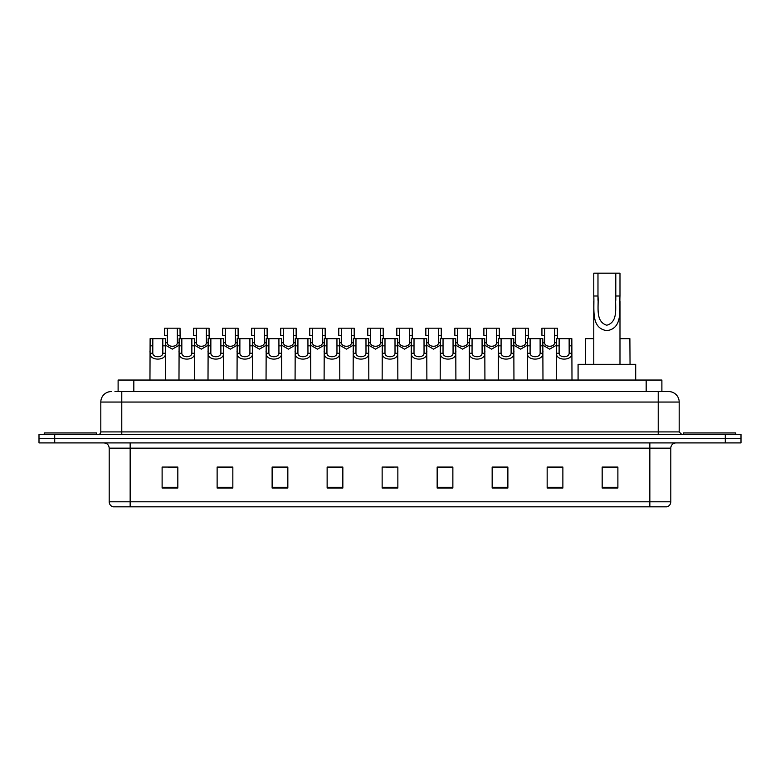 <?xml version="1.0" encoding="UTF-8"?>
<svg xmlns="http://www.w3.org/2000/svg" width="780" height="780" viewBox="0 0 780 780"><rect width="100%" height="100%" fill="white"/><g stroke="black" fill="none" stroke-linecap="round" stroke-linejoin="round"><path stroke-width="1.17" d="M118.111 391.57L118.111 380.045L661.889 380.045L661.889 391.57M115.206 391.57L665.038 391.57M114.962 391.57L121.778 391.57L121.778 402.051L100.815 402.051L100.815 431.915A2.623 2.623 0 0 1 98.202 434.528M111.296 391.57A10.481 10.481 0 0 0 100.815 402.051M679.185 402.051L658.222 402.051L658.222 391.57L668.704 391.57A10.481 10.481 0 0 1 679.185 402.051L679.185 431.915L681.798 434.528M54.717 434.528L39 434.528L39 438.721L54.717 438.721L39 438.721L39 442.913L54.717 442.913L54.717 438.721L725.283 438.721L54.717 438.721L54.717 434.528L725.283 434.528L725.283 438.721L741 438.721L725.283 438.721L725.283 442.913L54.717 442.913M741 434.528L741 438.721L741 434.528L725.283 434.528M666.764 506.825L649.847 506.825L649.847 501.793L670.8 501.793L670.8 448.149A5.236 5.236 0 0 1 676.036 442.913M666.608 506.825L112.973 506.825A5.236 5.236 0 0 1 109.2 501.793L109.2 448.149C108.888 444.97 107.143 443.225 103.964 442.913M617.887 488.017L617.887 467.064L602.17 467.064L602.17 488.017L617.887 488.017M562.877 488.017L562.877 467.064L547.16 467.064L547.16 488.017L562.877 488.017M507.877 488.017L507.877 467.064L492.16 467.064L492.16 488.017L507.877 488.017M452.868 488.017L452.868 467.064L437.151 467.064L437.151 488.017L452.868 488.017M177.83 488.017L177.83 467.064L162.113 467.064L162.113 488.017L177.83 488.017M232.84 488.017L232.84 467.064L217.123 467.064L217.123 488.017L232.84 488.017M287.84 488.017L287.84 467.064L272.123 467.064L272.123 488.017L287.84 488.017M342.849 488.017L342.849 467.064L327.132 467.064L327.132 488.017L342.849 488.017M397.858 488.017L397.858 467.064L382.142 467.064L382.142 488.017L397.858 488.017M741 442.913L741 438.721L741 442.913L725.283 442.913M502.164 467.171L495.505 467.171M560.206 467.171L553.556 467.171M342.537 467.171L335.887 467.171M328.029 467.171L342.849 467.171M284.495 467.171L277.836 467.171M226.444 467.171L219.794 467.171M168.402 467.171L176.261 467.171M437.151 467.171L451.971 467.171M444.113 467.171L437.463 467.171M386.071 467.171L393.929 467.171M287.84 467.171L272.123 467.171M232.84 467.171L217.123 467.171M507.877 467.171L492.16 467.171M562.877 467.171L547.16 467.171M617.887 467.171L602.17 467.171M96.622 434.528L96.622 432.959L44.236 432.959L44.236 434.528M597.977 273.175L619.983 273.175L619.983 296C619.242 309.29 623.181 328.351 606.869 330.652C590.558 328.253 594.555 309.28 593.785 296L593.785 273.175L597.977 273.175L597.977 300.271M593.785 296L597.977 296C598.942 306.404 594.906 321.497 606.772 325.221C618.862 321.877 614.855 306.491 615.791 296L615.791 273.175M619.983 296L615.791 296L615.791 300.339M593.785 301.402L593.785 364.328M619.983 301.411L619.983 364.328M635.7 380.045L635.7 364.328L578.077 364.328L578.077 380.045M735.764 434.528L735.764 432.959L683.377 432.959L683.377 434.528M152.822 338.656L152.792 353.252C152.977 357.903 162.649 357.903 162.835 353.252L162.815 338.656L150.121 338.656L149.955 380.045M162.815 338.656L165.516 338.656L165.672 380.045M165.672 351.361L165.526 353.252C166.159 361.052 149.477 361.052 150.101 353.252L149.955 351.361M181.838 338.656L181.818 353.252C182.003 357.903 191.675 357.903 191.861 353.252L191.841 338.656L179.137 338.656L178.981 380.045M191.841 338.656L194.542 338.656L194.698 380.045M194.698 351.361L194.551 353.252C195.185 361.052 178.493 361.052 179.127 353.252L178.981 351.361M210.863 338.656L210.844 353.252C211.029 357.903 220.701 357.903 220.886 353.252L220.857 338.656L208.162 338.656L208.006 380.045M220.857 338.656L223.558 338.656L223.724 380.045M223.724 351.361L223.577 353.252C224.201 361.052 207.519 361.052 208.143 353.252L208.006 351.361M239.889 338.656L239.87 353.252C240.045 357.903 249.727 357.903 249.902 353.252L249.883 338.656L237.188 338.656L237.022 380.045M249.883 338.656L252.583 338.656L252.74 380.045M252.74 351.361L252.603 353.252C253.227 361.052 236.545 361.052 237.169 353.252L237.022 351.361M268.915 338.656L268.885 353.252C269.071 357.903 278.743 357.903 278.928 353.252L278.909 338.656L266.204 338.656L266.048 380.045M278.909 338.656L281.609 338.656L281.765 380.045M281.765 351.361L281.619 353.252C282.253 361.052 265.57 361.052 266.194 353.252L266.048 351.361M297.931 338.656L297.911 353.252C298.096 357.903 307.769 357.903 307.954 353.252L307.924 338.656L295.23 338.656L295.074 380.045M307.924 338.656L310.635 338.656L310.791 380.045M310.791 351.361L310.645 353.252C311.269 361.052 294.587 361.052 295.22 353.252L295.074 351.361M326.956 338.656L326.937 353.252C327.113 357.903 336.794 357.903 336.97 353.252L336.95 338.656L324.256 338.656L324.1 380.045M336.95 338.656L339.651 338.656L339.817 380.045M339.817 351.361L339.671 353.252C340.294 361.052 323.612 361.052 324.236 353.252L324.1 351.361M355.982 338.656L355.953 353.252C356.138 357.903 365.81 357.903 365.995 353.252L365.976 338.656L353.281 338.656L353.116 380.045M365.976 338.656L368.677 338.656L368.833 380.045M368.833 351.361L368.686 353.252C369.32 361.052 352.638 361.052 353.262 353.252L353.116 351.361M384.998 338.656L384.979 353.252C385.164 357.903 394.836 357.903 395.021 353.252L395.002 338.656L382.298 338.656L382.142 380.045M395.002 338.656L397.702 338.656L397.858 380.045M397.858 351.361L397.712 353.252C398.346 361.052 381.654 361.052 382.288 353.252L382.142 351.361M414.024 338.656L414.005 353.252C414.19 357.903 423.862 357.903 424.047 353.252L424.018 338.656L411.323 338.656L411.167 380.045M424.018 338.656L426.719 338.656L426.884 380.045M426.884 351.361L426.738 353.252C427.362 361.052 410.68 361.052 411.313 353.252L411.167 351.361M443.05 338.656L443.03 353.252C443.206 357.903 452.887 357.903 453.063 353.252L453.043 338.656L440.349 338.656L440.183 380.045M453.043 338.656L455.744 338.656L455.9 380.045M455.9 351.361L455.764 353.252C456.388 361.052 439.706 361.052 440.329 353.252L440.183 351.361M472.075 338.656L472.046 353.252C472.231 357.903 481.904 357.903 482.089 353.252L482.069 338.656L469.365 338.656L469.209 380.045M482.069 338.656L484.77 338.656L484.926 380.045M484.926 351.361L484.78 353.252C485.413 361.052 468.731 361.052 469.355 353.252L469.209 351.361M501.092 338.656L501.072 353.252C501.257 357.903 510.929 357.903 511.115 353.252L511.085 338.656L498.391 338.656L498.235 380.045M511.085 338.656L513.796 338.656L513.952 380.045M513.952 351.361L513.806 353.252C514.429 361.052 497.747 361.052 498.381 353.252L498.235 351.361M530.117 338.656L530.098 353.252C530.273 357.903 539.955 357.903 540.13 353.252L540.111 338.656L527.417 338.656L527.26 380.045M540.111 338.656L542.812 338.656L542.977 380.045M542.977 351.361L542.831 353.252C543.455 361.052 526.773 361.052 527.397 353.252L527.26 351.361M559.143 338.656L559.114 353.252C559.299 357.903 568.971 357.903 569.156 353.252L569.137 338.656L556.442 338.656L556.276 380.045M569.137 338.656L571.837 338.656L571.993 380.045M569.137 345.842L571.837 345.842L571.857 353.252C572.481 361.052 555.799 361.052 556.423 353.252L556.276 351.361M167.329 335.371L167.31 342.781C167.486 347.431 177.167 347.431 177.352 342.781L177.323 328.185L167.329 328.185L167.329 335.371L164.629 335.371L164.629 328.185L167.329 328.185M179.137 345.199L172.331 349.138L165.516 345.199M177.323 328.185L180.024 328.185L180.121 338.656M196.355 335.371L196.326 342.781C196.511 347.431 206.193 347.431 206.368 342.781L206.349 328.185L196.355 328.185L196.355 335.371L193.655 335.371L193.655 328.185L196.355 328.185M208.162 345.199L201.347 349.138L194.542 345.199M206.349 328.185L209.05 328.185L209.137 338.656M225.371 335.371L225.352 342.781C225.537 347.431 235.209 347.431 235.394 342.781L235.375 328.185L225.371 328.185L225.371 335.371L222.671 335.371L222.671 328.185L225.371 328.185M237.188 345.199L230.373 349.138L223.558 345.199M235.375 328.185L238.076 328.185L238.163 338.656M254.397 335.371L254.377 342.781C254.563 347.431 264.235 347.431 264.42 342.781L264.391 328.185L254.397 328.185L254.397 335.371L251.696 335.371L251.696 328.185L254.397 328.185M266.204 345.199L259.399 349.138L252.583 345.199M264.391 328.185L267.091 328.185L267.189 338.656M283.423 335.371L283.403 342.781C283.579 347.431 293.26 347.431 293.436 342.781L293.416 328.185L283.423 328.185L283.423 335.371L280.722 335.371L280.722 328.185L283.423 328.185M295.23 345.199L288.415 349.138L281.609 345.199M293.416 328.185L296.117 328.185L296.205 338.656M312.448 335.371L312.419 342.781C312.604 347.431 322.276 347.431 322.462 342.781L322.442 328.185L312.448 328.185L312.448 335.371L309.748 335.371L309.748 328.185L312.448 328.185M324.256 345.199L317.44 349.138L310.635 345.199M322.442 328.185L325.143 328.185L325.231 338.656M341.465 335.371L341.445 342.781C341.63 347.431 351.302 347.431 351.488 342.781L351.458 328.185L341.465 328.185L341.465 335.371L338.764 335.371L338.764 328.185L341.465 328.185M353.281 345.199L346.466 349.138L339.651 345.199M351.458 328.185L354.169 328.185L354.256 338.656M370.49 335.371L370.471 342.781C370.646 347.431 380.328 347.431 380.513 342.781L380.484 328.185L370.49 328.185L370.49 335.371L367.79 335.371L367.79 328.185L370.49 328.185M382.298 345.199L375.492 349.138L368.677 345.199M380.484 328.185L383.185 328.185L383.282 338.656M399.516 335.371L399.487 342.781C399.672 347.431 409.354 347.431 409.529 342.781L409.51 328.185L399.516 328.185L399.516 335.371L396.815 335.371L396.815 328.185L399.516 328.185M411.323 345.199L404.508 349.138L397.702 345.199M409.51 328.185L412.21 328.185L412.298 338.656M428.542 335.371L428.512 342.781C428.698 347.431 438.37 347.431 438.555 342.781L438.535 328.185L428.542 328.185L428.542 335.371L425.831 335.371L425.831 328.185L428.542 328.185M440.349 345.199L433.534 349.138L426.719 345.199M438.535 328.185L441.236 328.185L441.324 338.656M457.558 335.371L457.538 342.781C457.723 347.431 467.395 347.431 467.581 342.781L467.552 328.185L457.558 328.185L457.558 335.371L454.857 335.371L454.857 328.185L457.558 328.185M469.365 345.199L462.56 349.138L455.744 345.199M467.552 328.185L470.252 328.185L470.35 338.656M486.584 335.371L486.564 342.781C486.74 347.431 496.421 347.431 496.597 342.781L496.577 328.185L486.584 328.185L486.584 335.371L483.883 335.371L483.883 328.185L486.584 328.185M498.391 345.199L491.585 349.138L484.77 345.199M496.577 328.185L499.278 328.185L499.366 338.656M515.609 335.371L515.58 342.781C515.765 347.431 525.437 347.431 525.623 342.781L525.603 328.185L515.609 328.185L515.609 335.371L512.908 335.371L512.908 328.185L515.609 328.185M527.417 345.199L520.601 349.138L513.796 345.199M525.603 328.185L528.304 328.185L528.392 338.656M544.625 335.371L544.606 342.781C544.791 347.431 554.463 347.431 554.648 342.781L554.629 328.185L544.625 328.185L544.625 335.371L541.925 335.371L541.925 328.185L544.625 328.185M556.442 345.199L549.627 349.138L542.812 345.199M554.629 328.185L557.329 328.185L557.417 338.656M593.785 338.656L585.458 338.656L585.302 364.328M619.983 338.656L629.879 338.656L630.045 364.328M133.828 391.57L133.828 380.045M646.172 391.57L646.172 380.045M121.778 434.528L121.778 431.915L679.185 431.915M100.815 431.915L121.778 431.915L121.778 402.051L658.222 402.051L658.222 434.528M649.847 442.913L649.847 448.149L109.2 448.149M670.8 448.149L649.847 448.149L649.847 501.793L130.153 501.793L130.153 506.825M109.2 501.793L130.153 501.793L130.153 442.913M397.858 487.285L382.142 487.285M342.849 487.285L327.132 487.285M287.84 487.285L272.123 487.285M232.84 487.285L217.123 487.285M177.83 487.285L162.113 487.285M452.868 487.285L437.151 487.285M507.877 487.285L492.16 487.285M562.877 487.285L547.16 487.285M617.887 487.285L602.17 487.285M165.526 353.252L162.835 353.252M152.792 353.252L150.101 353.252M152.822 345.842L150.121 345.842M165.516 345.842L162.815 345.842M194.551 353.252L191.861 353.252M181.818 353.252L179.127 353.252M181.838 345.842L179.137 345.842M194.542 345.842L191.841 345.842M223.577 353.252L220.886 353.252M210.844 353.252L208.143 353.252M210.863 345.842L208.162 345.842M223.558 345.842L220.857 345.842M252.603 353.252L249.902 353.252M239.87 353.252L237.169 353.252M239.889 345.842L237.188 345.842M252.583 345.842L249.883 345.842M281.619 353.252L278.928 353.252M268.885 353.252L266.194 353.252M268.915 345.842L266.204 345.842M281.609 345.842L278.909 345.842M310.645 353.252L307.954 353.252M297.911 353.252L295.22 353.252M297.931 345.842L295.23 345.842M310.635 345.842L307.924 345.842M339.671 353.252L336.97 353.252M326.937 353.252L324.236 353.252M326.956 345.842L324.256 345.842M339.651 345.842L336.95 345.842M368.686 353.252L365.995 353.252M355.953 353.252L353.262 353.252M355.982 345.842L353.281 345.842M368.677 345.842L365.976 345.842M397.712 353.252L395.021 353.252M384.979 353.252L382.288 353.252M384.998 345.842L382.298 345.842M397.702 345.842L395.002 345.842M426.738 353.252L424.047 353.252M414.005 353.252L411.313 353.252M414.024 345.842L411.323 345.842M426.719 345.842L424.018 345.842M455.764 353.252L453.063 353.252M443.03 353.252L440.329 353.252M443.05 345.842L440.349 345.842M455.744 345.842L453.043 345.842M484.78 353.252L482.089 353.252M472.046 353.252L469.355 353.252M472.075 345.842L469.365 345.842M484.77 345.842L482.069 345.842M513.806 353.252L511.115 353.252M501.072 353.252L498.381 353.252M501.092 345.842L498.391 345.842M513.796 345.842L511.085 345.842M542.831 353.252L540.13 353.252M530.098 353.252L527.397 353.252M530.117 345.842L527.417 345.842M542.812 345.842L540.111 345.842M571.857 353.252L569.156 353.252M559.114 353.252L556.423 353.252M559.143 345.842L556.442 345.842M177.323 335.371L180.024 335.371M177.352 342.781L179.137 342.781M165.516 342.781L167.31 342.781M206.349 335.371L209.05 335.371M206.368 342.781L208.162 342.781M194.542 342.781L196.326 342.781M235.375 335.371L238.076 335.371M235.394 342.781L237.188 342.781M223.558 342.781L225.352 342.781M264.391 335.371L267.091 335.371M264.42 342.781L266.204 342.781M252.583 342.781L254.377 342.781M293.416 335.371L296.117 335.371M293.436 342.781L295.23 342.781M281.609 342.781L283.403 342.781M322.442 335.371L325.143 335.371M322.462 342.781L324.256 342.781M310.635 342.781L312.419 342.781M351.458 335.371L354.169 335.371M351.488 342.781L353.281 342.781M339.651 342.781L341.445 342.781M380.484 335.371L383.185 335.371M380.513 342.781L382.298 342.781M368.677 342.781L370.471 342.781M409.51 335.371L412.21 335.371M409.529 342.781L411.323 342.781M397.702 342.781L399.487 342.781M438.535 335.371L441.236 335.371M438.555 342.781L440.349 342.781M426.719 342.781L428.512 342.781M467.552 335.371L470.252 335.371M467.581 342.781L469.365 342.781M455.744 342.781L457.538 342.781M496.577 335.371L499.278 335.371M496.597 342.781L498.391 342.781M484.77 342.781L486.564 342.781M525.603 335.371L528.304 335.371M525.623 342.781L527.417 342.781M513.796 342.781L515.58 342.781M554.629 335.371L557.329 335.371M554.648 342.781L556.442 342.781M542.812 342.781L544.606 342.781M667.027 506.825C669.396 505.986 670.654 504.309 670.8 501.793"/></g></svg>
